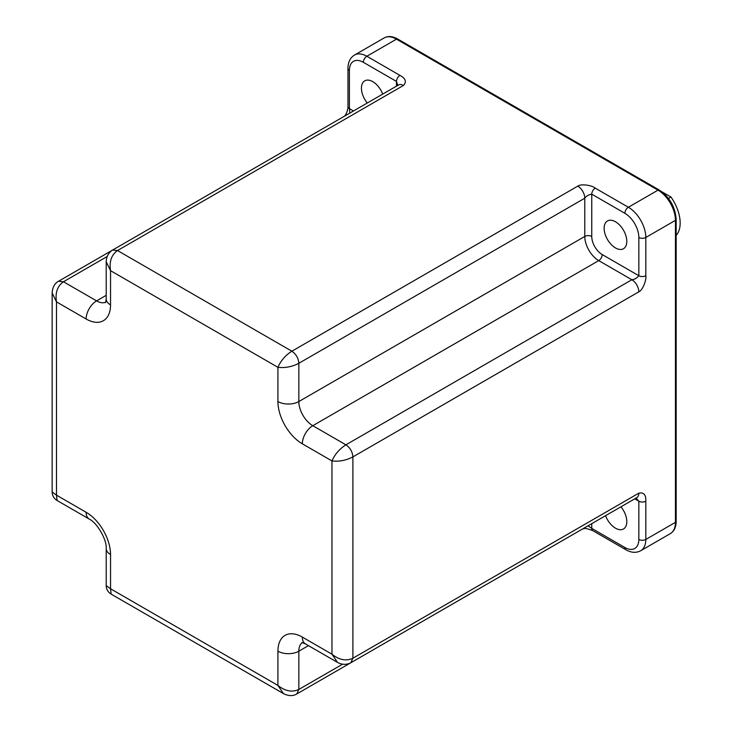 <?xml version="1.0" encoding="UTF-8"?>
<svg xmlns="http://www.w3.org/2000/svg" width="732" height="732" viewBox="0 0 732 732"><rect width="100%" height="100%" fill="white"/><g stroke="black" fill="none" stroke-linecap="round" stroke-linejoin="round"><path stroke-width="1.1" d="M367.281 103.011A16.031 9.251 60 0 1 361.434 88.179A16.031 9.251 60 0 1 364.756 80.84A16.031 9.251 60 0 1 382.69 94.117M604.138 228.302A16.031 9.251 60 0 1 607.459 220.963A16.031 9.251 60 0 1 619.812 225.255A16.031 9.251 60 0 1 626.802 241.386A16.031 9.251 60 0 1 623.481 248.724A16.031 9.251 60 0 1 611.138 244.433A16.031 9.251 60 0 1 604.138 228.302M620.956 506.809A16.031 9.251 60 0 1 626.802 521.632A16.031 9.251 60 0 1 623.481 528.971A16.031 9.251 60 0 1 605.556 515.694M638.835 291.821C642.961 290.165 646.768 279.066 645.807 275.717L645.807 237.461L675.444 220.35L675.444 522.337A24.659 14.237 60 0 1 670.338 533.628C674.145 531.295 676.093 527.196 676.167 521.33A2.461 1.427 180 0 1 675.444 522.337L645.807 539.457L645.807 501.2C646.1 494.823 643.776 492.133 638.835 493.148L352.888 658.233C346.172 661.344 339.2 660.008 331.971 654.207L337.498 662.405C342.054 664.839 346.501 664.958 350.848 662.753L352.888 658.233L352.888 456.905L638.835 291.821A9.864 5.691 60 0 0 631.862 279.743C634.562 279.468 636.886 278.133 638.835 275.717L638.835 237.461A19.727 11.392 -120 0 0 624.89 213.305L591.758 194.172L591.758 236.454A14.796 8.546 -120 0 0 602.216 254.571L638.835 275.717A4.932 2.846 180 0 0 645.807 275.717M635.907 497.925L638.835 501.2L634.745 498.84M591.758 523.664L591.758 528.376L588.116 525.768M308.456 645.633L298.839 651.187L298.839 689.443C292.123 692.554 285.151 691.209 277.922 685.417L283.449 693.607C288.536 696.141 292.992 696.251 296.799 693.954L296.689 694.018M111.136 594.128L110.541 588.775L106.204 585.582C106.323 589.297 107.97 592.142 111.136 594.128L283.44 693.597M112.481 250.124L112.572 250.06C108.492 252.723 106.369 256.63 106.204 261.791L110.541 270.675C109.132 261.516 111.456 254.809 117.513 250.545L403.451 85.461C406.846 81.801 405.684 78.443 399.965 75.396L366.842 56.263A24.659 14.237 -120 0 0 354.517 55.046L384.154 37.936A24.659 14.237 60 0 1 396.479 39.153L658.013 190.146A24.659 14.237 60 0 1 675.444 220.35A2.461 1.427 180 0 0 676.167 219.344L676.167 521.33M638.835 237.461A4.932 2.846 0 0 0 645.807 237.461A24.659 14.237 -120 0 0 628.376 207.257L595.244 188.133C592.966 185.727 581.537 183.329 577.813 186.12L291.867 351.214C285.498 355.249 280.85 360.62 277.922 367.318C285.187 368.123 292.16 366.778 298.839 363.292C298.427 358.158 296.103 354.132 291.867 351.214L117.513 250.545L329.61 128.091M577.813 186.12A9.864 5.691 -120 0 1 584.786 198.198L584.786 236.454L298.839 401.539L298.839 363.292L584.786 198.198C586.369 195.993 588.693 194.648 591.758 194.172A4.932 2.846 -60 0 1 595.244 188.133M591.758 236.454A4.932 2.846 180 0 0 584.786 236.454A19.727 11.392 -120 0 0 598.73 260.61L312.793 425.704L345.916 444.827C339.557 448.872 334.899 454.233 331.971 460.931C339.236 461.746 346.209 460.401 352.888 456.905C352.476 451.772 350.152 447.746 345.916 444.827L631.862 279.743L598.73 260.61A4.932 2.846 120 0 0 602.216 254.571M396.479 86.147L396.479 81.435L397.851 85.607M105.774 302.197A19.727 11.392 60 0 1 96.587 300.879L63.464 281.756L58.533 281.262C54.635 283.412 52.512 287.319 52.155 293.001L56.492 301.886C55.083 292.727 57.407 286.011 63.464 281.756L107.137 256.539M349.85 113.076L349.402 108.611L353.492 110.971M52.155 491.968C52.292 495.71 53.93 498.556 57.087 500.505L56.492 495.161L52.155 491.968L52.155 293.02M668.472 198.464L670.97 197.027L661.884 191.784M670.97 197.027A31.311 18.08 60 0 1 676.167 235.402M399.965 75.396A4.932 2.846 120 0 0 396.479 81.435L363.356 62.311A19.727 11.392 -120 0 0 349.402 70.364L349.402 108.611A4.932 2.846 180 0 1 347.965 106.598C348.093 111.154 344.818 116.26 345.211 115.281L344.369 116.242M582.635 528.925C583.688 529.529 582.462 526.619 592.783 530.636L592.783 530.636A4.932 2.846 -60 0 1 591.758 528.376L624.89 547.509A19.727 11.392 -120 0 0 638.835 539.457L638.835 501.2A4.932 2.846 0 0 0 645.807 501.2M384.154 37.936C388.024 35.795 392.544 36.161 397.714 39.034A2.461 1.427 120 0 0 396.479 39.153L366.842 56.263A4.932 2.846 -60 0 0 363.356 62.311M397.714 39.034L659.248 190.027A2.461 1.427 120 0 0 658.013 190.146L628.376 207.257A4.932 2.846 -60 0 0 624.89 213.305M624.89 547.509A4.932 2.846 120 0 0 625.906 549.759C631.268 552.797 636.199 553.127 640.701 550.739A24.659 14.237 -120 0 0 645.807 539.457A4.932 2.846 0 0 1 638.835 539.457M350.738 662.808L636.794 497.659A9.864 5.691 -120 0 0 638.835 493.148M277.922 401.539A34.523 19.929 -120 0 0 302.334 443.821A14.796 8.546 120 0 1 312.793 425.704A19.727 11.392 -120 0 1 298.839 401.539A14.796 8.537 180 0 1 277.922 401.539L277.922 367.318L110.541 270.675L110.541 304.905A34.523 19.929 60 0 1 86.129 318.996L56.492 301.886L56.492 495.161L86.129 512.272A34.523 19.929 60 0 1 110.541 554.554L110.541 588.775L277.922 685.417L277.922 651.187A14.796 8.537 0 0 0 298.839 651.187A19.727 11.392 60 0 1 302.289 642.577M582.8 528.833A9.864 5.691 60 0 1 582.745 528.87L296.799 693.954L298.839 689.443L342.521 664.226M277.922 651.187A34.523 19.929 60 0 1 302.334 637.096L331.971 654.207L331.971 460.931L302.334 443.821M302.334 637.096A14.796 8.546 120 0 0 305.39 643.867L337.498 662.405M403.451 85.461A9.864 5.691 60 0 0 398.528 84.967L112.582 250.06L117.513 250.545M110.541 304.905A14.796 8.537 180 0 1 106.204 298.866L105.609 302.591M86.129 318.996A14.796 8.546 -60 0 1 96.587 300.879L106.204 295.325M112.536 250.088L58.423 281.326M86.129 512.272A14.796 8.546 120 0 0 89.194 519.043C97.072 522.685 106.991 539.868 106.204 548.515L106.204 585.582M110.541 554.554A14.796 8.537 180 0 1 106.204 548.515M349.402 70.364A4.932 2.846 180 0 1 347.965 68.351L347.965 106.598M659.248 190.027C669.579 197.091 675.215 206.863 676.167 219.344M640.701 550.739L670.338 533.628M301.868 642.522L305.39 643.867M106.204 261.791L106.204 298.866M57.087 500.505L89.194 519.043M354.517 55.046C350.216 57.709 348.039 62.138 347.965 68.351M592.783 530.636L625.906 549.759"/></g></svg>
